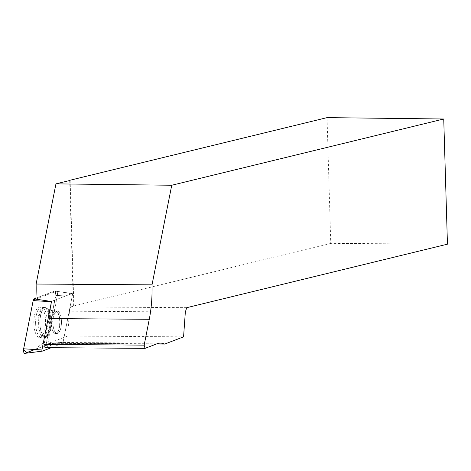 <?xml version="1.0" encoding="UTF-8"?>
<svg xmlns="http://www.w3.org/2000/svg" width="471" height="471" viewBox="0 0 471 471"><rect width="100%" height="100%" fill="white"/><g stroke="black" fill="none" stroke-linecap="round" stroke-linejoin="round"><path stroke-width="0.35" stroke-dasharray="2.35 1.77" d="M53.712 328.84A11.133 4.257 -89.6 0 1 53.447 317.236A11.133 4.257 -89.6 0 1 57.285 311.184A11.133 4.257 -89.6 0 1 61.46 322.352A11.133 4.257 -89.6 0 1 57.126 333.456A11.133 4.257 -89.6 0 1 53.712 328.84M51.274 347.71L62.702 343.341A0.83 0.318 90.4 0 0 62.943 342.894L72.487 294.681A0.83 0.318 90.4 0 0 72.228 293.48A0.83 0.318 90.4 0 0 72.163 293.486L51.71 301.299A0.83 0.318 90.4 0 0 51.469 301.752M34.866 349.511L47.035 339.721L53.258 308.317L55.713 292.409L49.219 293.097L35.896 298.19L54.548 291.066A3.156 1.207 -89.6 0 1 54.789 291.037A3.156 1.207 -89.6 0 1 55.772 295.605L46.229 343.818A3.156 1.207 -89.6 0 1 45.31 345.52L24.857 353.338M34.907 331.154A15.29 5.846 -89.6 0 1 34.583 315.022A15.29 5.846 -89.6 0 1 39.976 306.915A15.29 5.846 -89.6 0 1 44.498 313.25A15.29 5.846 -89.6 0 1 44.904 328.982A15.29 5.846 -89.6 0 1 39.764 337.489A15.29 5.846 -89.6 0 1 34.907 331.154M186.74 307.681L70.838 306.868L73.87 306.132L73.411 306.05L69.684 180.517M73.411 306.05L330.766 243.36L327.039 117.632M447.45 244.178L330.766 243.36M185.339 312.008L69.437 311.201L70.838 306.868M48.001 342.965L62.967 342.729L72.357 295.299A1.195 0.453 90.4 0 0 71.992 293.574L56.479 291.272A2.932 1.119 90.4 0 1 57.397 295.517L48.001 342.965A64.433 24.633 -89.6 0 1 48.743 343.271L67.671 336.035L69.437 311.201M67.671 336.035L183.572 336.847M57.397 295.517L69.885 294.828L72.357 295.299M35.843 299.097L56.255 291.296L71.892 293.586L51.769 301.275A1.195 0.453 90.4 0 0 51.451 301.799A64.433 24.633 -89.6 0 1 49.172 318.59L44.056 344.436L44.922 347.663L56.797 343.129A64.433 24.633 -89.6 0 1 60.435 342.446A64.433 24.633 -89.6 0 1 62.949 342.806A1.195 0.453 90.4 0 0 62.967 342.729M51.451 301.799L48.79 301.093L51.769 301.275M35.631 323.618A15.137 5.787 -89.6 0 1 41.672 307.086A15.137 5.787 -89.6 0 1 47.188 322.252A15.137 5.787 -89.6 0 1 41.46 337.342A15.137 5.787 -89.6 0 1 35.631 323.618M69.885 294.828L69.514 293.097M48.743 343.271L156.396 344.024M62.266 342.811L62.949 342.806M61.442 321.287A11.133 4.257 -89.6 0 1 57.115 333.456A11.133 4.257 -89.6 0 1 52.94 322.294A11.133 4.257 -89.6 0 1 57.274 311.184A11.133 4.257 -89.6 0 1 61.442 321.287M73.87 306.132L70.138 180.405M55.772 295.605L72.487 294.681M62.943 342.894L46.229 343.818M45.31 345.52L62.702 343.341M72.163 293.486L54.548 291.066M48.966 300.922L51.71 301.299M48.401 313.456A14.99 5.729 90.4 0 0 43.974 307.245A14.99 5.729 90.4 0 0 37.974 322.188A14.99 5.729 90.4 0 0 43.762 337.212A14.99 5.729 90.4 0 0 48.801 328.876A14.99 5.729 90.4 0 0 48.401 313.456M49.95 313.839A14.354 5.487 -89.6 0 1 46.835 336.076A14.354 5.487 -89.6 0 1 39.964 322.199A14.354 5.487 -89.6 0 1 47.029 308.423A14.354 5.487 -89.6 0 1 49.95 313.839M58.969 315.794A11.133 4.257 90.4 0 0 55.554 311.172A11.133 4.257 90.4 0 0 51.716 317.224A11.133 4.257 90.4 0 0 51.987 328.829A11.133 4.257 90.4 0 0 55.395 333.444A11.133 4.257 90.4 0 0 59.234 327.392A11.133 4.257 90.4 0 0 58.969 315.794M50.02 320.845A14.913 5.699 -89.6 0 1 44.392 337.142A14.913 5.699 -89.6 0 1 38.646 323.618A14.913 5.699 -89.6 0 1 44.604 307.327A14.913 5.699 -89.6 0 1 50.02 320.845M156.902 343.83L56.797 343.129M59.899 321.275A11.133 4.257 -89.6 0 1 55.578 333.444A11.133 4.257 -89.6 0 1 51.398 322.282A11.133 4.257 -89.6 0 1 55.731 311.178A11.133 4.257 -89.6 0 1 59.899 321.275M50.939 320.892A14.513 5.546 -89.6 0 1 46.853 336.194A14.513 5.546 -89.6 0 1 39.858 322.199A14.513 5.546 -89.6 0 1 47.047 308.311A14.513 5.546 -89.6 0 1 50.939 320.892M72.228 293.48L54.789 291.037M41.672 307.086L44.604 307.327L50.915 310.36L55.554 311.172L50.85 310.395L43.974 307.245L39.976 306.915M57.126 333.456L50.685 334.157L43.762 337.212L39.764 337.489M57.115 333.456L50.75 334.198L44.392 337.142L41.46 337.342M160.54 343.147L60.435 342.446"/><path stroke-width="0.71" d="M42.184 351.166L24.857 353.338A3.156 1.207 -89.6 0 1 24.739 353.368A3.156 1.207 -89.6 0 1 23.632 348.793L33.176 300.586L51.469 301.752L41.919 349.965A0.83 0.318 90.4 0 0 42.213 351.166A0.83 0.318 90.4 0 0 42.243 351.16L51.274 347.71M34.095 298.879L35.896 298.19L33.176 300.592A3.156 1.207 -89.6 0 1 34.095 298.879L48.79 301.093M69.684 180.517L55.949 183.861L36.114 284.037A64.433 24.633 -89.6 0 1 35.843 299.097L38.498 299.485M49.172 318.59L149.278 319.285A64.433 24.633 90.4 0 0 152.015 284.849L171.738 185.25L443.735 118.998L327.039 117.632L69.679 180.316M171.738 185.25L55.949 183.861M443.735 118.998L447.45 244.178L186.74 307.681L185.339 312.008L183.572 336.847L164.644 344.077A64.433 24.633 90.4 0 0 160.54 343.147A64.433 24.633 90.4 0 0 156.902 343.83L145.033 348.363L144.161 345.137L44.056 344.436M156.396 344.024L164.644 344.077M152.015 284.849L36.114 284.037M149.278 319.285L144.161 345.137M44.922 347.663L145.033 348.363M34.866 349.511L26.6 352.673L23.55 349.311L33.176 300.592M23.632 348.793L41.919 349.965M42.213 351.166L24.739 353.368"/></g></svg>
